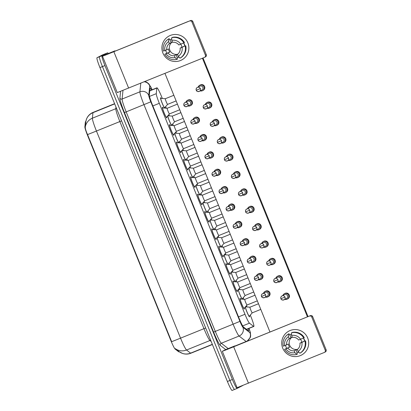 <?xml version="1.0" encoding="UTF-8"?>
<svg xmlns="http://www.w3.org/2000/svg" width="411" height="411" viewBox="0 0 411 411"><rect width="100%" height="100%" fill="white"/><g stroke="black" fill="none" stroke-linecap="round" stroke-linejoin="round"><path stroke-width="0.62" d="M166.686 117.084A5.754 0.56 -112.1 0 1 166.727 117.942A5.754 0.56 -112.1 0 1 166.727 117.947A5.754 0.56 -112.1 0 1 164.056 112.845A5.754 0.56 -112.1 0 1 162.402 107.281A5.754 0.56 -112.1 0 1 162.407 107.281A5.754 0.56 -112.1 0 1 162.977 107.929M173.74 134.454A5.754 0.56 -112.1 0 1 173.786 135.317A5.754 0.56 -112.1 0 1 173.781 135.317A5.754 0.56 -112.1 0 1 171.11 130.22A5.754 0.56 -112.1 0 1 169.455 124.656A5.754 0.56 -112.1 0 1 169.46 124.651A5.754 0.56 -112.1 0 1 170.031 125.298M180.794 151.829A5.754 0.56 -112.1 0 1 180.84 152.686A5.754 0.56 -112.1 0 1 180.835 152.692A5.754 0.56 -112.1 0 1 178.163 147.59A5.754 0.56 -112.1 0 1 176.509 142.026A5.754 0.56 -112.1 0 1 176.514 142.026A5.754 0.56 -112.1 0 1 177.084 142.674M187.848 169.198A5.754 0.56 -112.1 0 1 187.894 170.062A5.754 0.56 -112.1 0 1 187.889 170.062A5.754 0.56 -112.1 0 1 185.217 164.965A5.754 0.56 -112.1 0 1 183.563 159.401A5.754 0.56 -112.1 0 1 183.568 159.396A5.754 0.56 -112.1 0 1 184.138 160.043M194.901 186.573A5.754 0.56 -112.1 0 1 194.948 187.431A5.754 0.56 -112.1 0 1 194.942 187.437A5.754 0.56 -112.1 0 1 192.271 182.335A5.754 0.56 -112.1 0 1 190.617 176.771A5.754 0.56 -112.1 0 1 190.622 176.771A5.754 0.56 -112.1 0 1 191.197 177.418M201.955 203.943A5.754 0.56 -112.1 0 1 202.001 204.806A5.754 0.56 -112.1 0 1 201.996 204.806A5.754 0.56 -112.1 0 1 199.325 199.71A5.754 0.56 -112.1 0 1 197.67 194.146A5.754 0.56 -112.1 0 1 197.676 194.141A5.754 0.56 -112.1 0 1 198.251 194.788M209.009 221.318A5.754 0.56 -112.1 0 1 209.055 222.176A5.754 0.56 -112.1 0 1 209.05 222.181A5.754 0.56 -112.1 0 1 206.379 217.08A5.754 0.56 -112.1 0 1 204.724 211.516A5.754 0.56 -112.1 0 1 204.729 211.516A5.754 0.56 -112.1 0 1 205.305 212.163M216.068 238.688A5.754 0.56 -112.1 0 1 216.109 239.551A5.754 0.56 -112.1 0 1 216.104 239.551A5.754 0.56 -112.1 0 1 213.432 234.455A5.754 0.56 -112.1 0 1 211.778 228.891A5.754 0.56 -112.1 0 1 211.783 228.886A5.754 0.56 -112.1 0 1 212.359 229.533M223.122 256.063A5.754 0.56 -112.1 0 1 223.163 256.921A5.754 0.56 -112.1 0 1 223.158 256.926A5.754 0.56 -112.1 0 1 220.486 251.825A5.754 0.56 -112.1 0 1 218.832 246.261A5.754 0.56 -112.1 0 1 218.837 246.261A5.754 0.56 -112.1 0 1 219.412 246.908M230.175 273.433A5.754 0.56 -112.1 0 1 230.217 274.296A5.754 0.56 -112.1 0 1 230.211 274.296A5.754 0.56 -112.1 0 1 227.54 269.2A5.754 0.56 -112.1 0 1 225.891 263.636A5.754 0.56 -112.1 0 1 225.891 263.631A5.754 0.56 -112.1 0 1 226.466 264.278M237.229 290.808A5.754 0.56 -112.1 0 1 237.27 291.666A5.754 0.56 -112.1 0 1 237.265 291.671A5.754 0.56 -112.1 0 1 234.599 286.57A5.754 0.56 -112.1 0 1 232.945 281.006L232.945 281.006A5.754 0.56 -112.1 0 1 233.52 281.653M244.283 308.178A5.754 0.56 -112.1 0 1 244.324 309.041L244.324 309.041A5.754 0.56 -112.1 0 1 241.653 303.945A5.754 0.56 -112.1 0 1 239.998 298.381A5.754 0.56 -112.1 0 1 240.003 298.376A5.754 0.56 -112.1 0 1 240.574 299.023M164.492 108.052A5.754 0.56 -112.1 0 1 161.78 102.226A5.754 0.56 -112.1 0 1 160.547 97.736A5.754 0.56 -112.1 0 1 160.552 97.736A5.754 0.56 -112.1 0 1 161.127 98.383M171.546 125.422A5.754 0.56 -112.1 0 1 169.399 121.019A5.754 0.56 -112.1 0 1 167.652 115.984M178.6 142.797A5.754 0.56 -112.1 0 1 176.453 138.389A5.754 0.56 -112.1 0 1 174.706 133.354M185.659 160.167A5.754 0.56 -112.1 0 1 183.506 155.764A5.754 0.56 -112.1 0 1 181.76 150.729M192.713 177.542A5.754 0.56 -112.1 0 1 190.56 173.134A5.754 0.56 -112.1 0 1 188.813 168.099M199.767 194.912A5.754 0.56 -112.1 0 1 197.614 190.509A5.754 0.56 -112.1 0 1 195.867 185.474M206.82 212.287A5.754 0.56 -112.1 0 1 204.668 207.879A5.754 0.56 -112.1 0 1 202.921 202.844M213.874 229.657A5.754 0.56 -112.1 0 1 211.722 225.254A5.754 0.56 -112.1 0 1 209.975 220.219M220.928 247.032A5.754 0.56 -112.1 0 1 218.775 242.624A5.754 0.56 -112.1 0 1 217.029 237.589M227.982 264.401A5.754 0.56 -112.1 0 1 225.829 259.999A5.754 0.56 -112.1 0 1 224.082 254.964M235.035 281.776A5.754 0.56 -112.1 0 1 232.888 277.368A5.754 0.56 -112.1 0 1 231.136 272.334M242.089 299.146A5.754 0.56 -112.1 0 1 239.942 294.744A5.754 0.56 -112.1 0 1 238.19 289.709M249.487 316.008A5.754 0.56 -112.1 0 1 249.528 316.866A5.754 0.56 -112.1 0 1 249.523 316.871A5.754 0.56 -112.1 0 1 247.443 313.172A5.754 0.56 -112.1 0 1 245.244 307.079M162.34 98.481L161.641 96.765A10.152 0.992 67.9 0 0 156.945 87.81A10.152 0.992 67.9 0 0 156.843 88.036L156.278 93.667A10.152 0.992 67.9 0 0 159.309 103.31L244.971 314.271A10.152 0.992 67.9 0 0 249.462 323.159L253.618 326.375A10.152 0.992 67.9 0 0 253.823 326.442A10.152 0.992 67.9 0 0 253.834 326.437A10.152 0.992 67.9 0 0 250.895 316.578L250.294 315.088M85.858 121.641L85.457 121.707A9.14 0.894 67.9 0 0 85.365 121.908L84.871 126.84A9.14 0.894 67.9 0 0 87.6 135.512L171.043 341.007A9.14 0.894 67.9 0 0 175.086 349.011L178.723 351.821A9.14 0.894 67.9 0 0 178.903 351.883A9.14 0.894 67.9 0 0 178.913 351.878M246.99 306.95L246.472 305.681M243.877 299.295L243.24 297.713M239.937 289.575L239.418 288.306M236.823 281.92L236.181 280.343M232.878 272.205L232.364 270.936M229.77 264.55L229.127 262.968M225.824 254.83L225.31 253.561M222.716 247.175L222.074 245.593M218.77 237.46L218.256 236.191M215.662 229.806L215.02 228.223M211.716 220.085L211.203 218.816M208.608 212.43L207.966 210.848M204.663 202.715L204.149 201.447M201.554 195.061L200.912 193.478M197.609 185.34L197.095 184.071M194.501 177.686L193.858 176.103M190.555 167.971L190.041 166.702M187.447 160.316L186.805 158.733M183.501 150.596L182.987 149.327M180.393 142.941L179.751 141.358M176.447 133.226L175.929 131.957M173.339 125.571L172.697 123.988M169.394 115.851L168.875 114.582M166.285 108.196L165.643 106.613M242.433 298.633A5.754 0.56 -112.1 0 1 242.526 299.182M235.375 281.263A5.754 0.56 -112.1 0 1 235.472 281.812M228.321 263.888A5.754 0.56 -112.1 0 1 228.418 264.437M221.267 246.518A5.754 0.56 -112.1 0 1 221.365 247.068M214.213 229.143A5.754 0.56 -112.1 0 1 214.311 229.692M207.159 211.773A5.754 0.56 -112.1 0 1 207.257 212.323M200.106 194.398A5.754 0.56 -112.1 0 1 200.203 194.948M193.052 177.028A5.754 0.56 -112.1 0 1 193.149 177.578M185.998 159.653A5.754 0.56 -112.1 0 1 186.091 160.203M178.944 142.283A5.754 0.56 -112.1 0 1 179.037 142.833M171.89 124.908A5.754 0.56 -112.1 0 1 171.983 125.458M164.837 107.538A5.754 0.56 -112.1 0 1 164.929 108.088M85.822 121.558A11.847 11.59 5.7 0 1 92.953 112.691A13.537 1.32 67.9 0 1 93.081 112.398A13.537 1.32 67.9 0 1 93.091 112.393L92.131 112.83C89.567 114.186 87.713 116.195 86.582 118.856L85.822 121.558L85.283 126.984C85.195 128.494 85.95 131.032 87.553 134.587L96.446 131.037L180.547 338.155A13.537 1.32 67.9 0 0 186.537 350.008A11.847 11.626 127.7 0 1 175.286 348.636L179.283 351.729L182.674 353.496C185.433 354.38 188.161 354.292 190.863 353.234A13.537 1.32 67.9 0 0 190.874 353.229M242.773 385.477A10.152 0.992 -112.1 0 1 242.711 385.549L237.106 388.421A10.152 0.992 -112.1 0 1 237.101 388.426L234.609 389.433A10.152 0.992 -112.1 0 1 234.599 389.438A10.152 0.992 -112.1 0 1 229.903 380.483L102.442 66.587A10.152 0.992 -112.1 0 1 99.508 56.723L105.113 53.846A10.152 0.992 -112.1 0 1 105.124 53.846A10.152 0.992 -112.1 0 1 105.124 53.846A10.152 0.992 -112.1 0 1 105.129 53.841M87.553 134.587L171.659 341.705L180.547 338.155L203.964 328.672L119.858 121.553A13.537 1.32 -112.1 0 1 115.82 108.699L115.979 107.086M234.609 389.433A10.152 0.992 -112.1 0 1 234.599 389.438L232.112 390.445A10.152 0.992 -112.1 0 1 232.102 390.45A10.152 0.992 -112.1 0 1 227.406 381.495L99.945 67.599A10.152 0.992 -112.1 0 1 97.011 57.735L102.616 54.858A10.152 0.992 -112.1 0 1 102.627 54.858A10.152 0.992 -112.1 0 1 102.632 54.853M151.484 90.019A10.152 0.992 67.9 0 0 150.077 88.19A10.152 0.992 67.9 0 0 149.974 88.416L149.311 95.033A10.152 0.992 67.9 0 0 152.342 104.677L239.032 318.176A10.152 0.992 67.9 0 0 243.528 327.064L248.414 330.84A10.152 0.992 67.9 0 0 248.614 330.906A10.152 0.992 67.9 0 0 248.624 330.901A10.152 0.992 67.9 0 0 248.367 328.651M232.102 390.45L237.101 388.426A10.152 0.992 -112.1 0 1 232.4 379.471L104.944 65.575A10.152 0.992 -112.1 0 1 102.005 55.711L107.61 52.834A10.152 0.992 -112.1 0 1 107.62 52.834A10.152 0.992 -112.1 0 1 108.334 53.512M234.599 389.438A10.152 0.992 -112.1 0 1 229.903 380.483L102.442 66.587A10.152 0.992 -112.1 0 1 99.508 56.723L105.113 53.846L102.616 54.858L107.61 52.834M245.418 306.883A5.076 0.493 67.9 0 0 247.016 311.995A5.076 0.493 67.9 0 0 249.272 316.244A5.076 0.493 67.9 0 0 249.292 316.229A5.076 0.493 67.9 0 0 249.302 316.208M245.485 306.827L249.975 307.192A3.047 0.298 67.9 0 0 249.965 307.197L249.965 307.197A3.047 0.298 67.9 0 0 250.838 310.141A3.047 0.298 67.9 0 0 252.256 312.843L249.292 316.229M284.921 299.352A3.047 3.031 -117.2 0 0 288.594 295.298A3.047 3.031 -117.2 0 0 282.917 295.437M284.998 297.061L280.934 298.71C281.114 299.758 282.131 300.133 283.975 299.84L286.493 298.545A2.199 2.189 -117.2 0 0 287.52 295.766A2.199 2.189 -117.2 0 0 284.484 294.63L281.967 295.925A2.199 2.189 -117.2 0 0 280.939 298.705A2.199 2.189 -117.2 0 0 283.975 299.84A2.199 2.189 -117.2 0 0 284.998 297.061A2.199 2.189 -117.2 0 0 281.967 295.925C280.831 296.819 280.487 297.744 280.934 298.71L280.939 298.705M240.317 299.013A5.076 0.493 67.9 0 0 240.281 299.002A5.076 0.493 67.9 0 0 240.255 299.002A5.076 0.493 67.9 0 0 241.709 303.919A5.076 0.493 67.9 0 0 244.067 308.414A5.076 0.493 67.9 0 0 244.072 308.414A5.076 0.493 67.9 0 0 244.088 308.399A5.076 0.493 67.9 0 0 244.103 308.378M240.281 299.002L244.766 299.367A3.047 0.298 67.9 0 0 244.761 299.372A3.047 0.298 67.9 0 0 245.639 302.316A3.047 0.298 67.9 0 0 247.052 305.013L244.088 308.399M265.537 297.091A3.047 3.031 -117.2 0 0 269.205 293.038A3.047 3.031 -117.2 0 0 263.528 293.177M265.614 294.795L261.545 296.449C261.73 297.497 262.742 297.872 264.586 297.579L267.109 296.285A2.199 2.189 -117.2 0 0 268.131 293.505A2.199 2.189 -117.2 0 0 265.1 292.37L262.578 293.665A2.199 2.189 -117.2 0 0 261.555 296.444A2.199 2.189 -117.2 0 0 264.586 297.579A2.199 2.189 -117.2 0 0 265.614 294.795A2.199 2.189 -117.2 0 0 262.578 293.665C261.442 294.553 261.098 295.483 261.545 296.449L261.555 296.444M238.365 289.514A5.076 0.493 67.9 0 0 239.962 294.62A5.076 0.493 67.9 0 0 242.218 298.869A5.076 0.493 67.9 0 0 242.238 298.854A5.076 0.493 67.9 0 0 242.249 298.833M238.426 289.457L242.922 289.822A3.047 0.298 67.9 0 0 242.911 289.822L242.911 289.822A3.047 0.298 67.9 0 0 243.785 292.771A3.047 0.298 67.9 0 0 245.203 295.468L242.238 298.854M277.867 281.977A3.047 3.031 -117.2 0 0 281.54 277.928A3.047 3.031 -117.2 0 0 275.858 278.062M273.875 281.335C274.06 282.383 275.077 282.763 276.922 282.465L279.439 281.175A2.199 2.189 -117.2 0 0 280.466 278.396A2.199 2.189 -117.2 0 0 277.43 277.261L274.913 278.55A2.199 2.189 -117.2 0 0 273.885 281.33A2.199 2.189 -117.2 0 0 276.922 282.465A2.199 2.189 -117.2 0 0 277.944 279.685A2.199 2.189 -117.2 0 0 274.913 278.55C273.777 279.444 273.433 280.374 273.875 281.335L277.944 279.685M231.311 272.139A5.076 0.493 67.9 0 0 232.909 277.25A5.076 0.493 67.9 0 0 235.164 281.499A5.076 0.493 67.9 0 0 235.164 281.494A5.076 0.493 67.9 0 0 235.184 281.484A5.076 0.493 67.9 0 0 235.195 281.463M231.408 272.092A5.076 0.493 67.9 0 0 231.372 272.082A5.076 0.493 67.9 0 0 231.357 272.082L235.868 272.447A3.047 0.298 67.9 0 0 235.857 272.452L235.857 272.452A3.047 0.298 67.9 0 0 236.731 275.396A3.047 0.298 67.9 0 0 238.144 278.098A3.047 0.298 67.9 0 0 238.149 278.098L235.184 281.484M270.813 264.607A3.047 3.031 -117.2 0 0 274.486 260.553A3.047 3.031 -117.2 0 0 268.804 260.692M270.89 262.316L266.821 263.965C267.006 265.013 268.023 265.388 269.868 265.095L272.385 263.8A2.199 2.189 -117.2 0 0 273.413 261.021A2.199 2.189 -117.2 0 0 270.376 259.886L267.859 261.18A2.199 2.189 -117.2 0 0 266.831 263.96A2.199 2.189 -117.2 0 0 269.868 265.095A2.199 2.189 -117.2 0 0 270.89 262.316A2.199 2.189 -117.2 0 0 267.859 261.18C266.724 262.074 266.374 262.999 266.821 263.965L266.831 263.96M224.257 254.769A5.076 0.493 67.9 0 0 225.855 259.875A5.076 0.493 67.9 0 0 228.11 264.124A5.076 0.493 67.9 0 0 228.126 264.109A5.076 0.493 67.9 0 0 228.141 264.088M224.319 254.712L228.809 255.077A3.047 0.298 67.9 0 0 228.804 255.077L228.804 255.077A3.047 0.298 67.9 0 0 229.677 258.026A3.047 0.298 67.9 0 0 231.09 260.723A3.047 0.298 67.9 0 0 231.095 260.723L239.618 257.271M263.759 247.232A3.047 3.031 -117.2 0 0 267.433 243.184A3.047 3.031 -117.2 0 0 261.75 243.317M263.836 244.941L259.767 246.59C259.952 247.638 260.97 248.018 262.814 247.72L265.331 246.43A2.199 2.189 -117.2 0 0 266.354 243.651A2.199 2.189 -117.2 0 0 263.323 242.516L260.805 243.805A2.199 2.189 -117.2 0 0 259.778 246.585A2.199 2.189 -117.2 0 0 262.814 247.72A2.199 2.189 -117.2 0 0 263.836 244.941A2.199 2.189 -117.2 0 0 260.805 243.805C259.67 244.699 259.32 245.629 259.767 246.59L259.778 246.585M217.203 237.394A5.076 0.493 67.9 0 0 218.801 242.505A5.076 0.493 67.9 0 0 221.051 246.754A5.076 0.493 67.9 0 0 221.056 246.749A5.076 0.493 67.9 0 0 221.072 246.739A5.076 0.493 67.9 0 0 221.087 246.718M217.265 237.337L221.755 237.702A3.047 0.298 67.9 0 0 221.75 237.707L221.75 237.707A3.047 0.298 67.9 0 0 222.623 240.651A3.047 0.298 67.9 0 0 224.036 243.353A3.047 0.298 67.9 0 0 224.041 243.353L232.564 239.896M256.705 229.862A3.047 3.031 -117.2 0 0 260.379 225.809A3.047 3.031 -117.2 0 0 254.697 225.947M252.714 229.22C252.899 230.268 253.911 230.643 255.755 230.35L258.278 229.055A2.199 2.189 -117.2 0 0 259.3 226.276A2.199 2.189 -117.2 0 0 256.269 225.141L253.746 226.435A2.199 2.189 -117.2 0 0 252.724 229.215A2.199 2.189 -117.2 0 0 255.755 230.35A2.199 2.189 -117.2 0 0 256.783 227.571A2.199 2.189 -117.2 0 0 253.746 226.435C252.611 227.329 252.267 228.254 252.714 229.22L256.783 227.571M233.263 281.638A5.076 0.493 67.9 0 0 233.227 281.627A5.076 0.493 67.9 0 0 233.201 281.633A5.076 0.493 67.9 0 0 234.655 286.544A5.076 0.493 67.9 0 0 237.013 291.045A5.076 0.493 67.9 0 0 237.034 291.029A5.076 0.493 67.9 0 0 237.044 291.009M233.227 281.627L237.712 281.997A3.047 0.298 67.9 0 0 237.707 281.997A3.047 0.298 67.9 0 0 238.585 284.946A3.047 0.298 67.9 0 0 239.998 287.643L237.034 291.029M258.483 279.716A3.047 3.031 -117.2 0 0 262.151 275.663A3.047 3.031 -117.2 0 0 256.474 275.802M258.56 277.425L254.491 279.074C254.676 280.122 255.688 280.497 257.533 280.204L260.05 278.91A2.199 2.189 -117.2 0 0 261.077 276.13A2.199 2.189 -117.2 0 0 258.041 274.995L255.524 276.29A2.199 2.189 -117.2 0 0 254.501 279.069A2.199 2.189 -117.2 0 0 257.533 280.204A2.199 2.189 -117.2 0 0 258.56 277.425A2.199 2.189 -117.2 0 0 255.524 276.29C254.388 277.184 254.044 278.113 254.491 279.074L254.501 279.069M226.204 264.268A5.076 0.493 67.9 0 0 226.173 264.258A5.076 0.493 67.9 0 0 226.148 264.258A5.076 0.493 67.9 0 0 226.142 264.263A5.076 0.493 67.9 0 0 227.602 269.174A5.076 0.493 67.9 0 0 229.96 273.669A5.076 0.493 67.9 0 0 229.98 273.654A5.076 0.493 67.9 0 0 229.99 273.634M240.918 260.466L230.658 264.622A3.047 0.298 67.9 0 0 230.653 264.627A3.047 0.298 67.9 0 0 231.527 267.571A3.047 0.298 67.9 0 0 232.945 270.268L243.209 266.112M251.429 262.346A3.047 3.031 -117.2 0 0 255.097 258.293A3.047 3.031 -117.2 0 0 249.42 258.432M247.437 261.704C247.622 262.752 248.634 263.127 250.479 262.835L252.996 261.54A2.199 2.189 -117.2 0 0 254.024 258.76A2.199 2.189 -117.2 0 0 250.987 257.625L248.47 258.92A2.199 2.189 -117.2 0 0 247.443 261.699A2.199 2.189 -117.2 0 0 250.479 262.835A2.199 2.189 -117.2 0 0 251.501 260.05A2.199 2.189 -117.2 0 0 248.47 258.92C247.335 259.809 246.99 260.738 247.437 261.704L251.501 260.05M219.15 246.893A5.076 0.493 67.9 0 0 219.12 246.883A5.076 0.493 67.9 0 0 219.094 246.888A5.076 0.493 67.9 0 0 220.548 251.799A5.076 0.493 67.9 0 0 222.906 256.3A5.076 0.493 67.9 0 0 222.911 256.294A5.076 0.493 67.9 0 0 222.926 256.284A5.076 0.493 67.9 0 0 222.937 256.264M219.12 246.883L223.61 247.247A3.047 0.298 67.9 0 0 223.599 247.252L223.599 247.252A3.047 0.298 67.9 0 0 224.473 250.201A3.047 0.298 67.9 0 0 225.891 252.899L222.926 256.284M244.375 244.971A3.047 3.031 -117.2 0 0 248.044 240.918A3.047 3.031 -117.2 0 0 242.367 241.057M240.384 244.329C240.563 245.377 241.581 245.752 243.425 245.459L245.942 244.165A2.199 2.189 -117.2 0 0 246.97 241.385A2.199 2.189 -117.2 0 0 243.934 240.25L241.416 241.545A2.199 2.189 -117.2 0 0 240.389 244.324L240.384 244.329A2.199 2.189 -117.2 0 0 243.425 245.459A2.199 2.189 -117.2 0 0 244.447 242.68A2.199 2.189 -117.2 0 0 241.416 241.545C240.281 242.439 239.937 243.369 240.384 244.329L244.447 242.68M307.695 338.017A13.537 13.476 62.8 0 1 300.297 355.618A13.537 13.476 62.8 0 1 282.717 348.132A13.537 13.476 62.8 0 1 290.115 330.531A13.537 13.476 62.8 0 1 307.695 338.017A13.537 13.476 62.8 0 1 301.386 355.119A13.537 13.476 62.8 0 1 282.717 348.132A13.537 13.476 62.8 0 1 289.025 331.03A13.537 13.476 62.8 0 1 307.695 338.017M225.459 349.684L222.32 351.302L225.603 350.059L310.433 315.633L234.568 346.36L231.727 347.485L234.825 345.892L225.459 349.684L234.83 345.892L235.149 346.124M222.32 351.302L237.09 387.681L324.32 352.458A1.69 1.685 -117.2 0 0 325.245 350.259L326.128 349.807A1.69 1.685 62.8 0 1 325.342 351.944L324.459 352.397M310.433 315.633A1.69 1.685 62.8 0 1 312.632 316.568L311.749 317.02L325.245 350.259M311.749 317.02A1.69 1.685 -117.2 0 0 309.55 316.085M312.632 316.568L326.128 349.807M187.873 42.934A13.537 13.476 62.8 0 1 180.48 60.535A13.537 13.476 62.8 0 1 162.9 53.05A13.537 13.476 62.8 0 1 170.293 35.449A13.537 13.476 62.8 0 1 187.873 42.934A13.537 13.476 62.8 0 1 181.564 60.037A13.537 13.476 62.8 0 1 162.9 53.05A13.537 13.476 62.8 0 1 169.204 35.947A13.537 13.476 62.8 0 1 187.873 42.934M105.642 54.606L102.498 56.225L105.781 54.976L190.617 20.55L114.751 51.283L111.91 52.403L115.008 50.81L105.642 54.606L115.008 50.81L115.332 51.046M102.498 56.225L117.269 92.598L204.498 57.381A1.69 1.685 -117.2 0 0 205.423 55.182L206.312 54.725A1.69 1.685 62.8 0 1 205.521 56.862L204.637 57.319M190.617 20.55A1.69 1.685 62.8 0 1 192.81 21.485L191.927 21.942L205.423 55.182M191.927 21.942A1.69 1.685 -117.2 0 0 189.728 21.002M192.81 21.485L206.312 54.725M187.411 100.366L188.063 100.032A3.047 3.031 62.8 0 1 192.261 101.604A3.047 3.031 62.8 0 1 190.843 105.452L190.19 105.786A3.047 3.031 -117.2 0 0 191.608 101.938A3.047 3.031 -117.2 0 0 185.931 102.077M194.465 117.741L195.117 117.407A3.047 3.031 62.8 0 1 199.314 118.979A3.047 3.031 62.8 0 1 197.897 122.827L197.244 123.161A3.047 3.031 -117.2 0 0 198.667 119.313A3.047 3.031 -117.2 0 0 192.985 119.452M201.518 135.111L202.171 134.777A3.047 3.031 62.8 0 1 206.373 136.349A3.047 3.031 62.8 0 1 204.95 140.197L204.298 140.531A3.047 3.031 -117.2 0 0 205.721 136.683A3.047 3.031 -117.2 0 0 200.039 136.822M208.572 152.486L209.225 152.152A3.047 3.031 62.8 0 1 213.427 153.724A3.047 3.031 62.8 0 1 212.004 157.572L211.352 157.906A3.047 3.031 -117.2 0 0 212.775 154.058A3.047 3.031 -117.2 0 0 207.093 154.197M215.626 169.856L216.278 169.522A3.047 3.031 62.8 0 1 220.481 171.094A3.047 3.031 62.8 0 1 219.058 174.942L218.411 175.276A3.047 3.031 -117.2 0 0 219.828 171.428A3.047 3.031 -117.2 0 0 214.146 171.567M199.741 85.257L200.393 84.923A3.047 3.031 62.8 0 1 204.596 86.495A3.047 3.031 62.8 0 1 203.178 90.343L202.525 90.677A3.047 3.031 -117.2 0 0 203.943 86.829A3.047 3.031 -117.2 0 0 198.261 86.968M206.8 102.632L207.447 102.298A3.047 3.031 62.8 0 1 211.65 103.87A3.047 3.031 62.8 0 1 210.232 107.718L209.579 108.052A3.047 3.031 -117.2 0 0 210.997 104.204A3.047 3.031 -117.2 0 0 205.32 104.337M213.854 120.002L214.506 119.668A3.047 3.031 62.8 0 1 218.703 121.24A3.047 3.031 62.8 0 1 217.285 125.088L216.633 125.422A3.047 3.031 -117.2 0 0 218.051 121.574A3.047 3.031 -117.2 0 0 212.374 121.713M220.907 137.377L221.56 137.043A3.047 3.031 62.8 0 1 225.757 138.615A3.047 3.031 62.8 0 1 224.339 142.463L223.687 142.797A3.047 3.031 -117.2 0 0 225.105 138.949A3.047 3.031 -117.2 0 0 219.428 139.082M227.961 154.747L228.614 154.413A3.047 3.031 62.8 0 1 232.811 155.985A3.047 3.031 62.8 0 1 231.393 159.833L230.741 160.167A3.047 3.031 -117.2 0 0 232.158 156.319A3.047 3.031 -117.2 0 0 226.482 156.457M222.68 187.231L223.332 186.897A3.047 3.031 62.8 0 1 227.535 188.469A3.047 3.031 62.8 0 1 226.117 192.317L225.464 192.651A3.047 3.031 -117.2 0 0 226.882 188.803A3.047 3.031 -117.2 0 0 221.2 188.942M229.734 204.601L230.386 204.267A3.047 3.031 62.8 0 1 234.589 205.839A3.047 3.031 62.8 0 1 233.171 209.687L232.518 210.021A3.047 3.031 -117.2 0 0 233.936 206.173A3.047 3.031 -117.2 0 0 228.254 206.312M236.787 221.976L237.44 221.642A3.047 3.031 62.8 0 1 241.642 223.214A3.047 3.031 62.8 0 1 240.224 227.062L239.572 227.396A3.047 3.031 -117.2 0 0 240.99 223.548A3.047 3.031 -117.2 0 0 235.313 223.687M235.015 172.122L235.667 171.788A3.047 3.031 62.8 0 1 239.865 173.36A3.047 3.031 62.8 0 1 238.447 177.208L237.794 177.542A3.047 3.031 -117.2 0 0 239.212 173.694A3.047 3.031 -117.2 0 0 233.535 173.827M242.069 189.492L242.721 189.158A3.047 3.031 62.8 0 1 246.919 190.73A3.047 3.031 62.8 0 1 245.501 194.578L244.848 194.912A3.047 3.031 -117.2 0 0 246.271 191.064A3.047 3.031 -117.2 0 0 240.589 191.202M243.846 239.346L244.494 239.012A3.047 3.031 62.8 0 1 248.696 240.584A3.047 3.031 62.8 0 1 247.278 244.432L246.626 244.766M250.9 256.721L251.553 256.387A3.047 3.031 62.8 0 1 255.75 257.959A3.047 3.031 62.8 0 1 254.332 261.807L253.679 262.141M257.954 274.091L258.606 273.757A3.047 3.031 62.8 0 1 262.804 275.329A3.047 3.031 62.8 0 1 261.386 279.177L260.733 279.511M256.176 224.236L256.829 223.903A3.047 3.031 62.8 0 1 261.031 225.475A3.047 3.031 62.8 0 1 259.608 229.323L258.956 229.657M263.23 241.611L263.883 241.278A3.047 3.031 62.8 0 1 268.085 242.85A3.047 3.031 62.8 0 1 266.662 246.698L266.015 247.032M270.284 258.981L270.936 258.647A3.047 3.031 62.8 0 1 275.139 260.22A3.047 3.031 62.8 0 1 273.721 264.067L273.068 264.401M277.338 276.356L277.99 276.022A3.047 3.031 62.8 0 1 282.193 277.595A3.047 3.031 62.8 0 1 280.775 281.443L280.122 281.776M249.123 206.867L249.775 206.533A3.047 3.031 62.8 0 1 253.977 208.105A3.047 3.031 62.8 0 1 252.554 211.953L251.902 212.287A3.047 3.031 -117.2 0 0 253.325 208.439A3.047 3.031 -117.2 0 0 247.643 208.572M265.008 291.466L265.66 291.132A3.047 3.031 62.8 0 1 269.857 292.704A3.047 3.031 62.8 0 1 268.44 296.552L267.787 296.886M284.391 293.726L285.044 293.392A3.047 3.031 62.8 0 1 289.246 294.964A3.047 3.031 62.8 0 1 287.828 298.812L287.176 299.146M188.207 21.459L150.154 36.939L188.233 21.516M203.034 57.972L308.05 316.598M202.423 58.223L307.438 316.845M269.976 332.021L164.955 73.399M300.544 339.296A6.771 6.735 -117.2 0 1 301.71 342.286L299.943 343.195A6.771 6.735 62.8 0 1 297.287 349.514L298.067 351.441A8.801 8.759 62.8 0 0 301.859 342.414L304.582 341.12A9.818 9.766 62.8 0 0 303.364 338.068M285.511 345.384A9.818 9.766 62.8 0 0 286.75 348.348L284.597 349.314L287.849 348.091A6.771 6.735 62.8 0 0 294.163 350.778L295.935 349.869A6.771 6.735 -117.2 0 0 297.297 349.545M287.849 348.091L289.621 347.182A6.771 6.735 -117.2 0 1 288.347 344.048L283.323 346.175A11.169 11.118 62.8 0 1 288.43 334.025L288.45 336.707L289.231 338.633L291.003 337.724A6.771 6.735 -117.2 0 1 292.211 337.01M297.585 349.278A6.771 6.735 62.8 0 1 292.221 337.035M288.43 334.025L289.02 333.722L289.534 334.991L289.832 334.842A9.818 9.766 62.8 0 1 290.546 334.431L290.726 334.343A9.818 9.766 62.8 0 1 291.558 333.963M303.544 337.991A9.818 9.766 62.8 0 1 304.772 341.079M290.546 334.431A9.818 9.766 62.8 0 1 291.558 333.984M294.163 350.778L294.949 352.705L296.737 354.482L297.328 354.179L296.809 352.905L297.107 352.756A9.818 9.766 62.8 0 0 298.843 352.212M292.144 332.458A11.169 11.118 62.8 0 1 304.279 337.626L298.669 340.056A6.771 6.735 62.8 0 0 292.355 337.369L291.569 335.443L291.553 332.761L292.144 332.458M296.737 354.482A11.169 11.118 62.8 0 1 284.597 349.314M291.553 332.761A11.169 11.118 62.8 0 1 303.693 337.924M294.949 352.705A8.801 8.759 62.8 0 1 285.928 348.867M284.659 345.733A8.801 8.759 62.8 0 1 288.45 336.707M291.569 335.443A8.801 8.759 62.8 0 1 300.59 339.281M286.575 344.952A6.771 6.735 62.8 0 1 289.231 338.633M305.553 340.76A11.169 11.118 62.8 0 1 300.446 352.915L299.86 353.219L298.067 351.441M304.962 341.063A11.169 11.118 62.8 0 1 299.86 353.219M299.943 343.195L301.859 342.414M301.71 342.286L304.582 341.12M295.935 349.869L297.107 352.756M286.75 348.348L289.621 347.182M289.832 334.842L291.003 337.724M180.727 44.213A6.771 6.735 -117.2 0 1 181.893 47.203L180.121 48.113A6.771 6.735 62.8 0 1 177.465 54.432L178.251 56.364A8.801 8.759 62.8 0 0 182.042 47.332L184.765 46.042A9.818 9.766 62.8 0 0 183.542 42.991M165.695 50.306A9.818 9.766 62.8 0 0 166.928 53.266L164.775 54.231L168.032 53.009A6.771 6.735 62.8 0 0 174.341 55.696L176.114 54.791A6.771 6.735 -117.2 0 0 177.475 54.463M168.032 53.009L169.8 52.099A6.771 6.735 -117.2 0 1 168.525 48.966L163.501 51.098A11.169 11.118 62.8 0 1 168.608 38.942L168.628 41.624L169.414 43.551L171.181 42.646A6.771 6.735 -117.2 0 1 172.389 41.932M177.768 54.195A6.771 6.735 62.8 0 1 172.399 41.953M170.904 39.261A9.818 9.766 62.8 0 1 171.741 38.881A9.818 9.766 62.8 0 0 170.729 39.353L170.904 39.261M183.727 42.908A9.818 9.766 62.8 0 1 184.95 45.996M170.729 39.353A9.818 9.766 62.8 0 0 170.01 39.759L169.717 39.908L169.198 38.639L168.608 38.942M174.341 55.696L175.127 57.627L176.915 59.4L177.506 59.097L176.992 57.828L177.285 57.674A9.818 9.766 62.8 0 0 179.021 57.129M172.322 37.375A11.169 11.118 62.8 0 1 184.462 42.544L178.847 44.974A6.771 6.735 62.8 0 0 172.533 42.287L171.752 40.36L171.731 37.678L172.322 37.375M176.915 59.4A11.169 11.118 62.8 0 1 164.775 54.231M171.731 37.678A11.169 11.118 62.8 0 1 183.871 42.847M175.127 57.627A8.801 8.759 62.8 0 1 166.111 53.79M164.837 50.651A8.801 8.759 62.8 0 1 168.628 41.624M171.752 40.36A8.801 8.759 62.8 0 1 180.768 44.198M166.758 49.875A6.771 6.735 62.8 0 1 169.414 43.551M185.736 45.678A11.169 11.118 62.8 0 1 180.629 57.833L180.039 58.136L178.251 56.364M185.145 45.981A11.169 11.118 62.8 0 1 180.039 58.136M180.121 48.113L182.042 47.332M181.893 47.203L184.765 46.042M176.114 54.791L177.285 57.674M166.928 53.266L169.8 52.099M170.01 39.759L171.181 42.646M210.149 220.024A5.076 0.493 67.9 0 0 211.747 225.13A5.076 0.493 67.9 0 0 213.997 229.379A5.076 0.493 67.9 0 0 214.018 229.364A5.076 0.493 67.9 0 0 214.033 229.343M210.247 219.977A5.076 0.493 67.9 0 0 210.211 219.967A5.076 0.493 67.9 0 0 210.196 219.967L214.696 220.332A3.047 0.298 67.9 0 0 215.57 223.281A3.047 0.298 67.9 0 0 216.982 225.978A3.047 0.298 67.9 0 0 216.987 225.978L214.018 229.364M249.729 210.196L245.66 211.845C245.845 212.893 246.857 213.273 248.701 212.975L251.224 211.686A2.199 2.189 -117.2 0 0 252.246 208.906A2.199 2.189 -117.2 0 0 249.215 207.771L246.692 209.06A2.199 2.189 -117.2 0 0 245.67 211.84A2.199 2.189 -117.2 0 0 248.701 212.975A2.199 2.189 -117.2 0 0 249.729 210.196A2.199 2.189 -117.2 0 0 246.692 209.06C245.557 209.954 245.213 210.884 245.66 211.845L245.67 211.84M249.652 212.487A3.047 3.031 -117.2 0 0 251.902 212.287M203.091 202.649A5.076 0.493 67.9 0 0 204.688 207.761A5.076 0.493 67.9 0 0 206.944 212.009A5.076 0.493 67.9 0 0 206.964 211.994A5.076 0.493 67.9 0 0 206.98 211.973M216.165 199.51L207.642 202.962A3.047 0.298 67.9 0 0 207.637 202.962A3.047 0.298 67.9 0 0 208.516 205.906A3.047 0.298 67.9 0 0 209.929 208.608A3.047 0.298 67.9 0 0 209.934 208.608L206.964 211.994M238.606 194.475C238.791 195.523 239.803 195.898 241.647 195.605L244.17 194.311A2.199 2.189 -117.2 0 0 245.192 191.531A2.199 2.189 -117.2 0 0 242.161 190.396L239.639 191.69A2.199 2.189 -117.2 0 0 238.616 194.47A2.199 2.189 -117.2 0 0 241.647 195.605A2.199 2.189 -117.2 0 0 242.675 192.826A2.199 2.189 -117.2 0 0 239.639 191.69C238.503 192.584 238.159 193.509 238.606 194.475L242.675 192.826M242.598 195.117A3.047 3.031 -117.2 0 0 244.848 194.912M196.037 185.279A5.076 0.493 67.9 0 0 197.634 190.385A5.076 0.493 67.9 0 0 199.89 194.634A5.076 0.493 67.9 0 0 199.91 194.619A5.076 0.493 67.9 0 0 199.926 194.598M196.139 185.233A5.076 0.493 67.9 0 0 196.104 185.222A5.076 0.493 67.9 0 0 196.088 185.222L200.589 185.587A3.047 0.298 67.9 0 0 200.583 185.587A3.047 0.298 67.9 0 0 201.462 188.536A3.047 0.298 67.9 0 0 202.875 191.233L199.91 194.619M235.621 175.451L231.552 177.1C231.737 178.148 232.749 178.528 234.594 178.23L237.116 176.941A2.199 2.189 -117.2 0 0 238.139 174.161A2.199 2.189 -117.2 0 0 235.107 173.026L232.585 174.315A2.199 2.189 -117.2 0 0 231.563 177.095A2.199 2.189 -117.2 0 0 234.594 178.23A2.199 2.189 -117.2 0 0 235.621 175.451A2.199 2.189 -117.2 0 0 232.585 174.315C231.45 175.209 231.105 176.139 231.552 177.1L231.563 177.095M235.544 177.742A3.047 3.031 -117.2 0 0 237.794 177.542M212.097 229.523A5.076 0.493 67.9 0 0 212.066 229.513A5.076 0.493 67.9 0 0 212.04 229.513A5.076 0.493 67.9 0 0 212.035 229.518A5.076 0.493 67.9 0 0 213.494 234.429A5.076 0.493 67.9 0 0 215.852 238.925A5.076 0.493 67.9 0 0 215.873 238.909A5.076 0.493 67.9 0 0 215.883 238.889M212.066 229.513L216.556 229.877A3.047 0.298 67.9 0 0 216.546 229.877A3.047 0.298 67.9 0 0 216.546 229.883A3.047 0.298 67.9 0 0 217.419 232.826A3.047 0.298 67.9 0 0 218.837 235.524L215.873 238.909M237.394 225.305L233.33 226.959C233.51 228.007 234.527 228.382 236.371 228.084L238.889 226.795A2.199 2.189 -117.2 0 0 239.916 224.016A2.199 2.189 -117.2 0 0 236.88 222.88L234.362 224.17A2.199 2.189 -117.2 0 0 233.335 226.954A2.199 2.189 -117.2 0 0 236.371 228.084A2.199 2.189 -117.2 0 0 237.394 225.305A2.199 2.189 -117.2 0 0 234.362 224.17C233.227 225.064 232.883 225.993 233.33 226.959L233.335 226.954M237.317 227.602A3.047 3.031 -117.2 0 0 239.572 227.396M205.043 212.148A5.076 0.493 67.9 0 0 205.007 212.138A5.076 0.493 67.9 0 0 204.986 212.143A5.076 0.493 67.9 0 0 206.44 217.054A5.076 0.493 67.9 0 0 208.798 221.555A5.076 0.493 67.9 0 0 208.819 221.539A5.076 0.493 67.9 0 0 208.829 221.519M205.007 212.138L209.502 212.502A3.047 0.298 67.9 0 0 209.492 212.508L209.492 212.508A3.047 0.298 67.9 0 0 210.365 215.456A3.047 0.298 67.9 0 0 211.778 218.154A3.047 0.298 67.9 0 0 211.783 218.154M226.271 209.584C226.456 210.632 227.473 211.007 229.317 210.715L231.835 209.42A2.199 2.189 -117.2 0 0 232.862 206.641A2.199 2.189 -117.2 0 0 229.826 205.505L227.309 206.8A2.199 2.189 -117.2 0 0 226.281 209.579A2.199 2.189 -117.2 0 0 229.317 210.715A2.199 2.189 -117.2 0 0 230.34 207.935A2.199 2.189 -117.2 0 0 227.309 206.8C226.173 207.694 225.829 208.624 226.271 209.584L230.34 207.935M230.263 210.227A3.047 3.031 -117.2 0 0 232.518 210.021M197.989 194.778A5.076 0.493 67.9 0 0 197.953 194.768A5.076 0.493 67.9 0 0 197.932 194.768A5.076 0.493 67.9 0 0 199.386 199.684A5.076 0.493 67.9 0 0 201.744 204.18A5.076 0.493 67.9 0 0 201.76 204.164A5.076 0.493 67.9 0 0 201.775 204.144M197.953 194.768L202.443 195.133A3.047 0.298 67.9 0 0 202.438 195.133A3.047 0.298 67.9 0 0 202.438 195.138A3.047 0.298 67.9 0 0 203.311 198.081A3.047 0.298 67.9 0 0 204.724 200.779A3.047 0.298 67.9 0 0 204.729 200.779L201.76 204.164M219.217 192.214C219.402 193.262 220.419 193.638 222.264 193.34L224.781 192.05A2.199 2.189 -117.2 0 0 225.809 189.271A2.199 2.189 -117.2 0 0 222.772 188.135L220.255 189.425A2.199 2.189 -117.2 0 0 219.227 192.204L219.217 192.214A2.199 2.189 -117.2 0 0 222.264 193.34A2.199 2.189 -117.2 0 0 223.286 190.56A2.199 2.189 -117.2 0 0 220.255 189.425C219.12 190.319 218.775 191.249 219.217 192.214L223.286 190.56M223.209 192.857A3.047 3.031 -117.2 0 0 225.464 192.651M188.983 167.904A5.076 0.493 67.9 0 0 190.581 173.016A5.076 0.493 67.9 0 0 192.836 177.264A5.076 0.493 67.9 0 0 192.857 177.249A5.076 0.493 67.9 0 0 192.872 177.228M202.058 164.765L193.535 168.217A3.047 0.298 67.9 0 0 193.53 168.217A3.047 0.298 67.9 0 0 194.408 171.161A3.047 0.298 67.9 0 0 195.821 173.863L192.857 177.249M224.498 159.73C224.683 160.778 225.696 161.153 227.54 160.86L230.062 159.566A2.199 2.189 -117.2 0 0 231.085 156.786A2.199 2.189 -117.2 0 0 228.054 155.651L225.531 156.945A2.199 2.189 -117.2 0 0 224.509 159.725A2.199 2.189 -117.2 0 0 227.54 160.86A2.199 2.189 -117.2 0 0 228.567 158.081A2.199 2.189 -117.2 0 0 225.531 156.945C224.396 157.839 224.052 158.764 224.498 159.73L228.567 158.081M228.49 160.372A3.047 3.031 -117.2 0 0 230.741 160.167M181.929 150.534A5.076 0.493 67.9 0 0 183.527 155.641A5.076 0.493 67.9 0 0 185.782 159.889A5.076 0.493 67.9 0 0 185.787 159.889A5.076 0.493 67.9 0 0 185.803 159.874A5.076 0.493 67.9 0 0 185.813 159.853M181.996 150.477L186.481 150.842A3.047 0.298 67.9 0 0 186.476 150.842A3.047 0.298 67.9 0 0 187.354 153.791A3.047 0.298 67.9 0 0 188.767 156.488L185.803 159.874M217.445 142.355C217.63 143.403 218.642 143.783 220.486 143.485L223.003 142.196A2.199 2.189 -117.2 0 0 224.031 139.416A2.199 2.189 -117.2 0 0 220.995 138.281L218.477 139.57A2.199 2.189 -117.2 0 0 217.455 142.35A2.199 2.189 -117.2 0 0 220.486 143.485A2.199 2.189 -117.2 0 0 221.514 140.706A2.199 2.189 -117.2 0 0 218.477 139.57C217.342 140.464 216.998 141.394 217.445 142.355L221.514 140.706M221.437 142.997A3.047 3.031 -117.2 0 0 223.687 142.797M174.875 133.159A5.076 0.493 67.9 0 0 176.473 138.271A5.076 0.493 67.9 0 0 178.728 142.519A5.076 0.493 67.9 0 0 178.749 142.504A5.076 0.493 67.9 0 0 178.759 142.483M174.978 133.113A5.076 0.493 67.9 0 0 174.942 133.102A5.076 0.493 67.9 0 0 174.927 133.102L179.427 133.472A3.047 0.298 67.9 0 0 179.422 133.472A3.047 0.298 67.9 0 0 180.295 136.416A3.047 0.298 67.9 0 0 181.713 139.118L178.749 142.504M214.455 123.336L210.391 124.985C210.571 126.033 211.588 126.408 213.432 126.115L215.95 124.821A2.199 2.189 -117.2 0 0 216.977 122.041A2.199 2.189 -117.2 0 0 213.941 120.906L211.424 122.201A2.199 2.189 -117.2 0 0 210.396 124.98A2.199 2.189 -117.2 0 0 213.432 126.115A2.199 2.189 -117.2 0 0 214.455 123.336A2.199 2.189 -117.2 0 0 211.424 122.201C210.288 123.095 209.944 124.019 210.391 124.985L210.396 124.98M214.383 125.627A3.047 3.031 -117.2 0 0 216.633 125.422M167.822 115.789A5.076 0.493 67.9 0 0 169.419 120.896A5.076 0.493 67.9 0 0 171.675 125.144A5.076 0.493 67.9 0 0 171.695 125.129A5.076 0.493 67.9 0 0 171.706 125.108M180.897 112.645L172.368 116.097A3.047 0.298 67.9 0 0 172.368 116.097L172.368 116.097A3.047 0.298 67.9 0 0 173.242 119.046A3.047 0.298 67.9 0 0 174.66 121.743L183.188 118.291M203.337 107.61C203.517 108.658 204.534 109.038 206.379 108.74L208.896 107.451A2.199 2.189 -117.2 0 0 209.923 104.671A2.199 2.189 -117.2 0 0 206.887 103.536L204.37 104.826A2.199 2.189 -117.2 0 0 203.342 107.605A2.199 2.189 -117.2 0 0 206.379 108.74A2.199 2.189 -117.2 0 0 207.401 105.961A2.199 2.189 -117.2 0 0 204.37 104.826C203.234 105.719 202.89 106.649 203.337 107.61L207.401 105.961M207.329 108.252A3.047 3.031 -117.2 0 0 209.579 108.052M160.865 98.368A5.076 0.493 67.9 0 0 160.835 98.357A5.076 0.493 67.9 0 0 160.809 98.363A5.076 0.493 67.9 0 0 162.263 103.274A5.076 0.493 67.9 0 0 164.621 107.774A5.076 0.493 67.9 0 0 164.626 107.769A5.076 0.493 67.9 0 0 164.641 107.759A5.076 0.493 67.9 0 0 164.652 107.739M160.835 98.357L165.325 98.722A3.047 0.298 67.9 0 0 165.314 98.727L165.314 98.727A3.047 0.298 67.9 0 0 166.188 101.671A3.047 0.298 67.9 0 0 167.606 104.373L164.641 107.759M196.283 90.24C196.463 91.288 197.48 91.663 199.325 91.37L201.842 90.076A2.199 2.189 -117.2 0 0 202.87 87.296A2.199 2.189 -117.2 0 0 199.833 86.161L197.316 87.456A2.199 2.189 -117.2 0 0 196.288 90.235A2.199 2.189 -117.2 0 0 199.325 91.37A2.199 2.189 -117.2 0 0 200.347 88.591A2.199 2.189 -117.2 0 0 197.316 87.456C196.181 88.35 195.836 89.274 196.283 90.24L200.347 88.591M200.27 90.882A3.047 3.031 -117.2 0 0 202.525 90.677M190.935 177.403A5.076 0.493 67.9 0 0 190.899 177.393A5.076 0.493 67.9 0 0 190.874 177.398A5.076 0.493 67.9 0 0 192.333 182.309A5.076 0.493 67.9 0 0 194.686 186.81A5.076 0.493 67.9 0 0 194.706 186.794A5.076 0.493 67.9 0 0 194.722 186.774M190.899 177.393L195.389 177.758A3.047 0.298 67.9 0 0 195.384 177.763L195.384 177.763A3.047 0.298 67.9 0 0 196.258 180.712A3.047 0.298 67.9 0 0 197.67 183.409A3.047 0.298 67.9 0 0 197.676 183.409L207.94 179.247M216.232 173.19L212.163 174.839C212.348 175.887 213.366 176.262 215.21 175.97L217.727 174.675A2.199 2.189 -117.2 0 0 218.75 171.896A2.199 2.189 -117.2 0 0 215.718 170.76L213.201 172.055A2.199 2.189 -117.2 0 0 212.174 174.834A2.199 2.189 -117.2 0 0 215.21 175.97A2.199 2.189 -117.2 0 0 216.232 173.19A2.199 2.189 -117.2 0 0 213.201 172.055C212.066 172.949 211.716 173.879 212.163 174.839L212.174 174.834M216.155 175.482A3.047 3.031 -117.2 0 0 218.411 175.276M183.881 160.033A5.076 0.493 67.9 0 0 183.845 160.023A5.076 0.493 67.9 0 0 183.82 160.023A5.076 0.493 67.9 0 0 185.279 164.939A5.076 0.493 67.9 0 0 187.632 169.435A5.076 0.493 67.9 0 0 187.637 169.435A5.076 0.493 67.9 0 0 187.652 169.419A5.076 0.493 67.9 0 0 187.668 169.399M183.845 160.023L188.33 160.388A3.047 0.298 67.9 0 0 188.33 160.393A3.047 0.298 67.9 0 0 189.204 163.337A3.047 0.298 67.9 0 0 190.617 166.034A3.047 0.298 67.9 0 0 190.622 166.034L187.652 169.419M205.11 157.47C205.295 158.518 206.307 158.893 208.151 158.595L210.673 157.305A2.199 2.189 -117.2 0 0 211.696 154.526A2.199 2.189 -117.2 0 0 208.665 153.39L206.142 154.68A2.199 2.189 -117.2 0 0 205.12 157.459A2.199 2.189 -117.2 0 0 208.151 158.595A2.199 2.189 -117.2 0 0 209.178 155.815A2.199 2.189 -117.2 0 0 206.142 154.68C205.007 155.574 204.663 156.504 205.11 157.47L209.178 155.815M209.101 158.112A3.047 3.031 -117.2 0 0 211.352 157.906M176.828 142.658A5.076 0.493 67.9 0 0 176.792 142.648A5.076 0.493 67.9 0 0 176.766 142.653A5.076 0.493 67.9 0 0 178.225 147.564A5.076 0.493 67.9 0 0 180.578 152.065A5.076 0.493 67.9 0 0 180.599 152.049A5.076 0.493 67.9 0 0 180.614 152.029M191.541 138.861L181.277 143.018A3.047 0.298 67.9 0 0 181.272 143.018A3.047 0.298 67.9 0 0 182.15 145.967A3.047 0.298 67.9 0 0 183.563 148.664A3.047 0.298 67.9 0 0 183.568 148.664L180.599 152.049M202.125 138.445L198.056 140.094C198.241 141.143 199.253 141.518 201.097 141.225L203.62 139.93A2.199 2.189 -117.2 0 0 204.642 137.151A2.199 2.189 -117.2 0 0 201.611 136.015L199.088 137.31A2.199 2.189 -117.2 0 0 198.066 140.089A2.199 2.189 -117.2 0 0 201.097 141.225A2.199 2.189 -117.2 0 0 202.125 138.445A2.199 2.189 -117.2 0 0 199.088 137.31C197.953 138.204 197.609 139.134 198.056 140.094L198.066 140.089M202.048 140.737A3.047 3.031 -117.2 0 0 204.298 140.531M169.774 125.288A5.076 0.493 67.9 0 0 169.738 125.278A5.076 0.493 67.9 0 0 169.712 125.278A5.076 0.493 67.9 0 0 171.166 130.195A5.076 0.493 67.9 0 0 173.524 134.69A5.076 0.493 67.9 0 0 173.545 134.674A5.076 0.493 67.9 0 0 173.56 134.654M184.482 121.486L174.223 125.643A3.047 0.298 67.9 0 0 174.218 125.648A3.047 0.298 67.9 0 0 175.096 128.592A3.047 0.298 67.9 0 0 176.509 131.289L186.779 127.133M195.071 121.07L191.002 122.725C191.187 123.773 192.199 124.148 194.043 123.85L196.566 122.56A2.199 2.189 -117.2 0 0 197.588 119.781A2.199 2.189 -117.2 0 0 194.557 118.645L192.035 119.935A2.199 2.189 -117.2 0 0 191.012 122.714A2.199 2.189 -117.2 0 0 194.043 123.85A2.199 2.189 -117.2 0 0 195.071 121.07A2.199 2.189 -117.2 0 0 192.035 119.935C190.899 120.829 190.555 121.759 191.002 122.725L191.012 122.714M194.994 123.367A3.047 3.031 -117.2 0 0 197.244 123.161M162.72 107.913A5.076 0.493 67.9 0 0 162.684 107.903A5.076 0.493 67.9 0 0 162.658 107.908A5.076 0.493 67.9 0 0 164.112 112.82A5.076 0.493 67.9 0 0 166.47 117.32A5.076 0.493 67.9 0 0 166.491 117.305A5.076 0.493 67.9 0 0 166.506 117.284M162.684 107.903L167.169 108.273A3.047 0.298 67.9 0 0 167.164 108.273A3.047 0.298 67.9 0 0 168.042 111.222A3.047 0.298 67.9 0 0 169.455 113.919L166.491 117.305A5.076 0.493 67.9 0 0 166.476 117.315L166.224 117.418M183.948 105.35C184.133 106.398 185.145 106.773 186.99 106.48L189.512 105.185A2.199 2.189 -117.2 0 0 190.534 102.406A2.199 2.189 -117.2 0 0 187.503 101.27L184.981 102.565A2.199 2.189 -117.2 0 0 183.958 105.344A2.199 2.189 -117.2 0 0 186.99 106.48A2.199 2.189 -117.2 0 0 188.017 103.7A2.199 2.189 -117.2 0 0 184.981 102.565C183.845 103.459 183.501 104.389 183.948 105.35L188.017 103.7M187.94 105.992A3.047 3.031 -117.2 0 0 190.19 105.786M246.41 329.293L253.618 326.375M178.723 351.821L179.175 351.636M85.365 121.908L85.817 121.723M84.871 126.84L85.324 126.655M87.6 135.512L87.903 135.389M171.043 341.007L171.346 340.883M175.086 349.011L175.538 348.826M242.675 325.913L249.462 323.159M238.514 316.886L244.971 314.271M152.851 105.925L159.309 103.31M149.501 96.41L156.278 93.667M149.722 90.918L156.843 88.036M211.146 341.449L209.954 340.524L186.537 350.008L190.591 353.141A13.537 1.32 67.9 0 0 190.863 353.234L212.389 344.51M178.903 351.883L179.283 351.729A11.847 11.626 127.7 0 0 190.591 353.141L212.317 344.341M85.283 126.984A11.847 11.59 5.7 0 1 92.403 118.188A13.537 1.32 67.9 0 0 96.446 131.037L121.574 120.865M114.684 103.891L92.953 112.691L92.403 118.188L115.82 108.699A3.386 3.314 -174.3 0 0 116.488 108.34M227.406 381.495L232.4 379.471M99.945 67.599L104.944 65.575M97.011 57.735L102.005 55.711M210.689 340.318A3.386 3.324 -52.3 0 0 209.954 340.524A13.537 1.32 -112.1 0 1 203.964 328.672L205.68 327.983M152.132 89.757A6.771 0.663 67.9 0 0 149.799 85.678A6.771 0.663 67.9 0 0 149.732 85.827L148.777 95.403A6.771 0.663 67.9 0 0 150.796 101.83L239.932 321.351A6.771 0.663 67.9 0 0 242.927 327.279L249.996 332.74A6.771 0.663 67.9 0 0 250.135 332.782A6.771 0.663 67.9 0 0 249.02 328.389M144.266 81.779A6.771 6.622 5.7 0 1 149.732 85.827M225.706 349.586L220.332 345.435A15.233 1.485 -112.1 0 1 213.597 332.098L124.456 112.578A15.233 1.485 -112.1 0 1 119.909 98.121L120.587 91.334M246.338 341.592A13.537 1.32 -112.1 0 1 246.153 341.495L239.089 336.034L221.293 343.247L228.197 348.579M242.927 327.279A6.771 6.643 127.7 0 1 239.089 336.034A13.537 1.32 -112.1 0 1 233.099 324.181L215.302 331.394A13.537 1.32 67.9 0 0 221.293 343.247A1.69 1.659 -52.3 0 0 220.332 345.435M249.996 332.74A6.771 6.643 127.7 0 1 246.153 341.495L235.005 346.016M239.932 321.351L233.099 324.181L143.963 104.661A13.537 1.32 -112.1 0 1 139.92 91.812L122.124 99.02A13.537 1.32 67.9 0 0 126.167 111.874L215.302 331.394L213.597 332.098M148.777 95.403A6.771 6.622 5.7 0 0 139.92 91.812L140.783 83.192M122.987 90.384L122.124 99.02A1.69 1.654 -174.3 0 1 119.909 98.121M150.796 101.83L124.456 112.578M233.684 346.817L248.455 383.191M113.862 51.735L128.633 88.108M246.538 329.391L253.823 326.442M149.743 90.723L156.945 87.81M93.091 112.393L114.597 103.68M246.98 341.336L250.361 337.385L250.669 336.008L250.35 332.407L249.056 328.374M107.62 52.834L105.124 53.846M152.168 89.742L148.926 83.931L146.748 82.2L144.836 81.548M249.965 307.197L258.493 303.744M252.256 312.843L260.785 309.385M244.766 299.367L255.026 295.211M247.052 305.013L257.317 300.857M242.911 289.822L251.434 286.369M245.203 295.468L253.731 292.016M235.857 272.452L244.381 269M238.144 278.098L246.677 274.64M231.1 260.723L228.126 264.109M228.804 255.077L237.327 251.624M224.046 243.348L221.072 246.739M221.75 237.707L230.273 234.255M237.712 281.997L247.972 277.841M239.998 287.643L250.263 283.482M230.663 264.622L226.173 264.258M232.95 270.268L229.98 273.654M223.599 247.252L233.864 243.096M225.891 252.899L236.155 248.737M214.696 220.332L223.219 216.88M216.982 225.978L225.511 222.526M207.647 202.957L203.157 202.592M209.929 208.608L218.457 205.151M200.589 185.587L209.112 182.135M202.875 191.233L211.403 187.781M216.546 229.877L226.81 225.721M218.837 235.524L229.102 231.367M211.788 218.149L208.819 221.539M209.492 212.508L219.757 208.351M211.778 218.154L222.048 213.992M202.438 195.133L212.703 190.976M204.724 200.779L214.994 196.622M193.54 168.212L189.05 167.847M195.821 173.863L204.349 170.406M186.481 150.842L195.004 147.39M188.767 156.488L197.295 153.036M179.427 133.472L187.95 130.02M181.713 139.118L190.242 135.661M172.379 116.097L167.888 115.732M174.665 121.743L171.695 125.129M165.314 98.727L173.843 95.275M167.606 104.373L176.134 100.916M197.681 183.404L194.706 186.794M195.384 177.763L205.649 173.606M188.33 160.388L198.595 156.231M190.617 166.034L200.887 161.877M181.282 143.013L176.792 142.648M183.563 148.664L193.833 144.502M174.228 125.643L169.738 125.278M176.514 131.289L173.545 134.674M167.169 108.273L177.429 104.117M169.455 113.919L179.72 109.758"/></g></svg>
